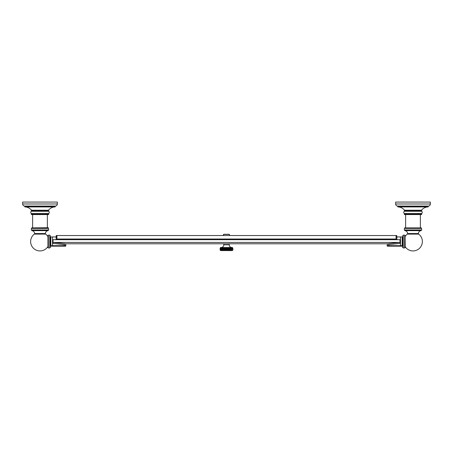 <?xml version="1.0" encoding="UTF-8"?>
<svg xmlns="http://www.w3.org/2000/svg" width="453" height="453" viewBox="0 0 453 453"><rect width="100%" height="100%" fill="white"/><g stroke="black" fill="none" stroke-linecap="round" stroke-linejoin="round"><path stroke-width="0.68" d="M56.257 236.942L50.827 236.942L50.827 245.685A0.487 0.487 0 0 0 51.308 246.172L65.396 246.172A0.487 0.487 0 0 0 65.883 245.685L65.883 244.801L52.871 243.431L53.012 240.079L52.944 243.437M400.056 243.437L399.988 240.079L400.129 243.431L387.117 244.801L387.117 245.685A0.487 0.487 0 0 0 387.604 246.172L401.692 246.172A0.487 0.487 0 0 0 402.173 245.685L402.173 236.942L396.743 236.942M53.012 242.417L53.012 239.694L399.988 239.694L399.988 242.417L386.947 243.788L66.053 243.788L53.012 242.417L399.988 242.417M56.093 239.694L56.257 235.526L396.743 235.526L396.907 239.694M52.876 240.079L52.871 241.862M50.345 237.457L50.827 237.457M50.345 245.656L50.827 245.656M49.768 247.7L50.345 247.531L50.175 235.407L49.768 235.407L49.768 247.7A0.855 0.855 0 0 1 48.363 247.7L47.956 247.7L47.956 235.407L48.363 235.407L48.363 247.7M49.768 235.407A0.855 0.855 0 0 0 48.363 235.407M47.956 235.407L47.956 247.7M45.413 233.555L34.587 233.555A2.956 2.956 0 0 0 31.801 230.628L48.194 230.628A2.956 2.956 0 0 0 45.413 233.555A0.685 0.685 90 0 0 45.679 234.105A9.366 9.366 0 0 1 47.786 236.347M34.587 233.555A0.685 0.685 -90 0 1 34.32 234.105A9.366 9.366 0 0 0 40 250.922A9.366 9.366 0 0 0 47.786 246.766M31.801 230.628L31.631 229.943L48.363 229.943L48.363 230.458L31.631 230.458M48.363 227.893L31.631 227.893L48.194 227.723L48.363 228.408A1.025 1.025 0 0 1 48.363 229.943M48.363 228.408L31.631 228.408A1.025 1.025 0 0 0 31.631 229.943M31.631 227.893L31.631 228.408M48.675 214.224A0.34 0.34 0 0 1 48.329 214.569L31.665 214.569A0.34 0.34 0 0 1 31.325 214.224L31.325 213.527L48.675 213.527L48.675 214.224L31.325 214.224M57.35 203.986L22.65 203.986L22.65 202.078L57.35 202.078L57.35 203.986A2.084 2.084 0 0 1 55.266 206.064L55.266 206.596A0.34 0.34 0 0 1 54.938 206.942A8.675 8.675 0 0 0 48.471 210.22L48.471 210.232A0.34 0.34 90 0 1 48.675 210.543L48.675 211.274A1.365 1.365 0 0 1 48.675 213.527M48.675 211.274L31.325 211.274A1.365 1.365 0 0 0 31.325 213.527M48.675 210.543L31.325 210.543L31.325 211.274M31.325 210.543A0.34 0.34 -90 0 1 31.529 210.232L48.471 210.232L31.529 210.22A8.675 8.675 0 0 0 25.062 206.942A0.34 0.34 0 0 1 24.734 206.596L24.734 206.064L55.266 206.064M22.65 203.986A2.084 2.084 0 0 0 24.734 206.064M223.595 234.382L223.142 235.526M223.754 234.269L229.246 234.269L229.858 235.526M221.041 247.519A2.724 2.724 -90 0 0 223.765 244.796L223.765 243.788M229.235 243.788L229.235 244.796A2.724 2.724 0 0 0 231.959 247.519M220.356 247.853L220.05 248.731L220.356 247.853A0.328 0.328 0 0 1 220.69 247.519L232.31 247.519A0.328 0.328 0 0 1 232.644 247.853L232.734 248.023M232.565 247.853L232.91 248.731L232.565 247.853M232.338 247.853L232.712 248.731L232.338 247.853M231.97 247.853L232.366 248.731L231.97 247.853M231.466 247.853L231.868 248.731L231.466 247.853M230.843 247.853L231.172 247.853L231.24 248.731L230.843 247.853L230.883 248.731L230.486 247.853L230.843 247.853M230.107 247.853L230.486 247.853L230.498 248.731L230.113 247.853L230.09 248.731L229.711 247.853L230.107 247.853M229.286 247.853L229.711 247.853L229.654 248.731L229.286 247.853L229.201 248.731L228.85 247.853L229.286 247.853L229.286 250.249L229.654 248.731M228.397 247.853L228.85 247.853L228.737 248.731L228.397 247.853L228.255 248.731L227.933 247.853L228.397 247.853L228.397 250.249L228.737 248.731M227.463 247.853L227.933 247.853L227.757 248.731L227.463 247.853L227.259 248.731L226.981 247.853L227.463 247.853L227.463 250.249L227.757 248.731M226.5 247.853L226.981 247.853L226.755 248.731L226.5 247.853L226.245 248.731L226.019 247.853L226.5 247.853L226.5 250.249L226.755 248.731M225.537 247.853L226.019 247.853L225.741 248.731L225.537 247.853L225.243 248.731L225.067 247.853L225.537 247.853L225.537 250.249L225.741 248.731M224.603 247.853L225.067 247.853L224.745 248.731L224.603 247.853L224.263 248.731L224.15 247.853L224.603 247.853L224.603 250.249L224.745 248.731M223.714 247.853L224.15 247.853L223.799 248.731L223.714 247.853L223.346 248.731L223.289 247.853L223.714 247.853L223.714 250.249L223.799 248.731M222.893 247.853L223.289 247.853L222.91 248.731L222.887 247.853L222.502 248.731L222.514 247.853L222.893 247.853M222.157 247.853L222.514 247.853L221.76 248.731L221.828 247.853L222.157 247.853M221.534 247.853L221.132 248.731L221.534 247.853M221.03 247.853L220.634 248.731L221.03 247.853M220.662 247.853L220.288 248.731L220.662 247.853M220.435 247.853L220.09 248.731L220.435 247.853M220.266 250.084L220.09 248.731M220.05 248.731L220.05 249.376M220.09 249.376L220.435 250.249L220.169 248.731M220.169 249.376L220.526 250.249L220.288 248.731M220.288 249.376L220.656 250.249L220.441 248.731M220.441 249.376L220.826 250.249L220.634 248.731M220.634 249.376L221.03 250.249L220.866 248.731M220.866 249.376L221.262 250.249L221.132 248.731M221.132 249.376L221.534 250.249L221.426 248.731M221.426 249.376L221.828 250.249L221.76 248.731M221.76 249.376L222.157 250.249L222.117 248.731M222.117 249.376L222.514 250.249L222.502 248.731M222.887 247.853L222.91 248.731M222.502 249.376L222.887 250.249M223.289 247.853L223.346 248.731M222.91 249.376L223.289 250.249L220.356 250.249A0.328 0.328 0 0 0 220.69 250.588L232.31 250.588A0.328 0.328 0 0 0 232.644 250.249L232.734 250.084M223.346 249.376L223.714 250.249L223.289 250.249M224.15 247.853L224.15 250.249L224.263 248.731M223.799 249.376L224.15 250.249L223.714 250.249M224.263 249.376L224.603 250.249L224.15 250.249M225.067 247.853L225.067 250.249L225.243 248.731M224.745 249.376L225.067 250.249L224.603 250.249M225.243 249.376L225.537 250.249L225.067 250.249M226.019 247.853L226.019 250.249L226.245 248.731M225.741 249.376L226.019 250.249L225.537 250.249M226.245 249.376L226.5 250.249L226.019 250.249M226.981 247.853L226.981 250.249L227.259 248.731M226.755 249.376L226.981 250.249L226.5 250.249M227.259 249.376L227.463 250.249L226.981 250.249M227.933 247.853L227.933 250.249L228.255 248.731M227.757 249.376L227.933 250.249L227.463 250.249M228.255 249.376L228.397 250.249L227.933 250.249M228.85 247.853L228.85 250.249L229.201 248.731M228.737 249.376L228.85 250.249L228.397 250.249M229.201 249.376L229.286 250.249L228.85 250.249M229.711 247.853L229.711 250.249L230.09 248.731M229.654 249.376L229.711 250.249L229.286 250.249M230.113 247.853L230.113 250.249L230.498 248.731M230.09 249.376L230.113 250.249M230.498 249.376L230.486 250.249L230.883 248.731M230.883 249.376L230.843 250.249L231.24 248.731M231.24 249.376L231.172 250.249L231.574 248.731M231.574 249.376L231.868 248.731M231.868 249.376L232.134 248.731M232.134 249.376L232.366 248.731M232.366 249.376L232.559 248.731M232.559 249.376L232.712 248.731M232.712 249.376L232.831 248.731M232.831 249.376L232.91 248.731M232.91 249.376L232.95 248.731M232.95 249.376L232.644 250.249L229.711 250.249M396.069 235.526L396.069 239.014L56.931 239.014L56.931 235.526M56.931 239.014L56.257 239.694M396.069 239.014L396.743 239.694M402.655 237.457L402.173 237.457M402.655 245.656L402.173 245.656M403.232 247.7L403.232 235.407L402.825 235.407L402.655 247.531L403.232 247.7A0.855 0.855 0 0 0 404.637 247.7L405.214 247.531L405.044 235.407L405.044 247.7M403.232 235.407A0.855 0.855 0 0 1 404.637 235.407L404.637 247.7M404.637 235.407L405.044 235.407M405.214 246.766A9.366 9.366 0 0 0 421.879 244.552A9.366 9.366 0 0 0 418.68 234.105A0.685 0.685 90 0 1 418.413 233.555A2.956 2.956 0 0 1 421.199 230.628L404.806 230.628A2.956 2.956 0 0 1 407.587 233.555A0.685 0.685 -90 0 1 407.321 234.105A9.366 9.366 0 0 0 405.214 236.347M421.199 230.628L404.806 230.628M404.637 228.408L421.369 228.408L421.369 227.893L404.637 227.893L404.637 228.408A1.025 1.025 0 0 0 404.637 229.943L404.637 230.458M404.637 229.943L421.369 229.943L421.369 230.458M421.369 228.408A1.025 1.025 0 0 1 421.369 229.943M404.637 227.893L421.369 227.893M421.675 214.224A0.34 0.34 0 0 1 421.335 214.569L404.671 214.569A0.34 0.34 0 0 1 404.325 214.224L404.325 213.527L421.675 213.527L421.675 214.224L404.325 214.224M404.325 211.274L421.675 211.274L421.675 210.543L404.325 210.543L404.325 211.274A1.365 1.365 0 0 0 404.325 213.527M421.675 211.274A1.365 1.365 0 0 1 421.675 213.527M421.675 210.543A0.34 0.34 90 0 0 421.471 210.232L404.529 210.232L421.471 210.232A8.675 8.675 0 0 1 427.938 206.942A0.34 0.34 0 0 0 428.266 206.596L397.734 206.596A0.34 0.34 0 0 0 398.062 206.942A8.675 8.675 0 0 1 404.529 210.22A0.34 0.34 -90 0 0 404.325 210.543M395.65 203.986L430.35 203.986L430.35 202.078L395.65 202.078L395.65 203.986A2.084 2.084 0 0 0 397.734 206.064L397.734 206.596M397.734 206.064L428.266 206.064L428.266 206.596M430.35 203.986A2.084 2.084 0 0 1 428.266 206.064M64.184 244.62L64.184 245.685L52.525 245.685L52.525 236.942M52.525 246.172L52.525 245.685L50.827 245.685M65.883 245.685L64.184 245.685L64.184 246.172M50.175 247.7L50.175 235.407M45.679 234.105L34.32 234.105M54.938 206.942L25.062 206.942M55.266 206.596L24.734 206.596M402.173 245.685L400.475 245.685L400.475 246.172M400.475 236.942L400.475 245.685L387.117 245.685M388.816 246.172L388.816 244.62M223.301 235.526L223.754 234.382L229.246 234.382L229.699 235.526M229.235 244.796L223.765 244.796M402.825 235.407L402.825 247.7M418.68 234.105L407.321 234.105M418.413 233.555L407.587 233.555M427.938 206.942L398.062 206.942M47.372 227.723L47.372 214.569M32.627 227.723L32.627 214.569M405.628 227.723L405.628 214.569M420.373 227.723L420.373 214.569"/></g></svg>
